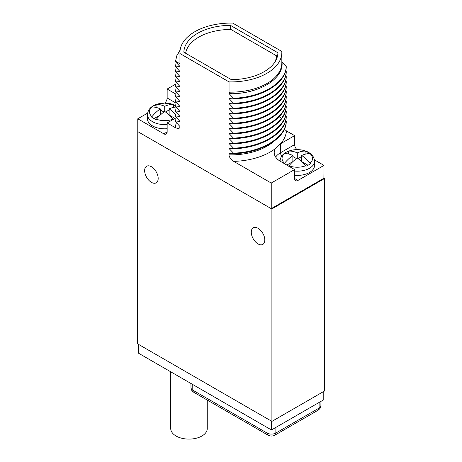 <?xml version="1.0" encoding="UTF-8"?>
<svg xmlns="http://www.w3.org/2000/svg" width="462" height="462" viewBox="0 0 462 462"><rect width="100%" height="100%" fill="white"/><g stroke="black" fill="none" stroke-linecap="round" stroke-linejoin="round"><path stroke-width="0.69" d="M137.774 131.468L137.555 343.82L271.904 421.384L324.445 391.048L324.445 178.575L323.891 178.251L324.001 165.39L314.42 159.858M175.808 84.044L167.152 89.039L167.152 98.002L176.01 103.113M164.795 103.032A4.701 2.714 120 0 0 167.152 98.002M147.609 113.121L137.774 118.798L163.825 133.836A4.701 2.714 60 0 0 166.176 134.072A4.701 2.714 60 0 0 167.152 131.918L167.152 122.956L175.312 127.668C178.517 128.91 180.07 128.528 179.972 126.524L175.52 121.639L175.52 120.998L179.972 121.391L175.52 116.643L175.52 116.002L179.972 116.395L175.52 111.654L175.52 111.013L179.972 111.406L175.52 106.658L175.52 106.023L179.972 106.416L175.52 101.669L175.52 101.028L179.972 101.421L175.52 96.679L175.52 96.038L179.972 96.431L175.52 91.684L175.52 91.043L179.972 91.436L175.52 86.694L175.52 86.053L179.972 86.446L175.52 81.699L175.52 81.064L179.972 81.456L175.52 76.709L175.52 76.068L179.972 76.461L175.52 71.72L175.52 71.079L179.972 71.471L175.52 66.724L175.52 66.083L179.972 66.476L175.52 61.735L175.52 61.232L176.813 55.706L180.07 50.393M323.891 178.251L271.24 208.651L137.774 131.601L137.774 118.798M271.24 208.651L271.24 183.05L294.629 169.548L294.629 178.511A4.701 2.714 -60 0 0 295.599 180.659A4.701 2.714 -60 0 0 297.955 180.428L324.001 165.39M324.445 178.575L271.904 208.905L271.35 208.587M271.904 421.384L271.904 208.905M258.044 243.919A9.569 5.527 -120 0 0 262.843 244.386A9.569 5.527 -120 0 0 264.293 236.711A9.569 5.527 -120 0 0 258.044 228.297A9.569 5.527 -120 0 0 253.28 227.812A9.569 5.527 -120 0 0 251.79 235.476A9.569 5.527 -120 0 0 258.044 243.919M151.409 182.351A9.569 5.527 -120 0 0 156.208 182.819A9.569 5.527 -120 0 0 157.657 175.144A9.569 5.527 -120 0 0 151.409 166.73A9.569 5.527 -120 0 0 146.639 166.245A9.569 5.527 -120 0 0 145.155 173.908A9.569 5.527 -120 0 0 151.409 182.351M281.837 61.689L281.918 61.735C284.552 77.697 260.741 93.347 231.849 93.751L229.042 92.129L229.042 81.89A50.947 29.412 0 0 0 281.837 52.495A50.947 29.412 0 0 0 281.803 51.426L232.738 23.1A50.947 29.412 0 0 0 179.943 52.495A50.947 29.412 0 0 0 179.972 53.563L179.972 63.802L175.52 61.232M231.849 93.751L229.042 93.613L233.495 98.233L233.495 98.874L229.042 98.608L233.495 103.222L233.495 103.863L229.042 103.598L233.495 108.218L233.495 108.853L229.042 108.593L233.495 113.207L233.495 113.848L229.042 113.583L233.495 118.197L233.495 118.838L229.042 118.572L233.495 123.192L233.495 123.833L229.042 123.568L233.495 128.182L233.495 128.823L229.042 128.557L233.495 133.177L233.495 133.813L229.042 133.553L233.495 138.167L233.495 138.808L229.042 138.542L233.495 143.156L233.495 143.798L229.042 143.532L233.495 148.152L233.495 148.793L229.042 148.527L233.495 153.141L233.495 153.782L229.042 153.39L229.042 154.851A50.947 29.412 0 0 0 273.221 141.822M271.24 183.05L233.703 161.382C230.498 158.916 228.944 156.739 229.042 154.851M179.972 53.563L229.042 81.89M281.837 52.495L281.837 62.734A50.947 29.412 180 0 1 229.042 92.129M230.417 25.346A47.032 27.154 0 0 0 183.864 52.223L231.358 79.649A47.032 27.154 0 0 0 277.916 52.766L230.417 25.346L230.417 29.453M179.972 63.802A50.947 29.412 180 0 1 179.943 62.734L179.943 52.495M281.653 156.208A4.701 2.714 60 0 1 280.55 152.72L294.629 144.589A4.701 2.714 -120 0 0 296.985 149.624M294.629 144.589L294.629 135.632L286.469 130.919L284.355 129.262M233.495 153.782C261.221 152.997 285.568 138.548 286.255 122.147L285.614 120.813M233.495 148.793C261.221 148.002 285.568 133.553 286.255 117.152L285.614 115.823M233.495 143.798C261.221 143.012 285.568 128.563 286.255 112.162L285.614 110.828M233.495 138.808C255.59 137.428 271.569 130.862 281.433 119.098C284.309 115.298 285.914 111.325 286.255 107.172L285.614 105.838M233.495 133.813C261.221 133.027 285.568 118.578 286.255 102.177L285.614 100.849M233.495 128.823C261.221 128.038 285.568 113.588 286.255 97.187L285.614 95.853M233.495 123.833C261.221 123.042 285.568 108.593 286.255 92.192L285.614 90.864M233.495 118.838C261.221 118.053 285.568 103.604 286.255 87.203L285.614 85.868M233.495 113.848C261.221 113.063 285.568 98.608 286.255 82.213L285.614 80.879M233.495 108.853C261.221 108.068 285.568 93.619 286.255 77.218L285.614 75.889M233.495 103.863C261.221 103.078 285.568 88.629 286.255 72.228L285.614 70.894M233.495 98.874C261.221 98.083 285.568 83.634 286.255 67.233L286.255 66.597L281.803 61.844M176.813 55.706L180.116 50.046M175.52 66.083L176.207 62.451M175.52 71.079L176.207 67.446M175.52 76.068L176.207 72.436M175.52 81.064L176.207 77.431M175.52 86.053L176.207 82.421M175.52 91.043L176.207 87.41M175.52 96.038L176.207 92.406M175.52 101.028L176.207 97.395M175.52 106.023L176.207 102.391M175.52 111.013L176.207 107.38M175.52 116.002L176.207 112.37M175.52 120.998L176.207 117.365M167.152 122.956L176.08 117.804M175.572 105.521L164.374 103.032L153.332 105.81C151.472 106.797 147.782 109.436 147.47 114.64L147.47 118.861A17.244 9.956 0 0 0 167.152 128.719M167.152 89.039L175.803 94.034M173.354 119.635L173.031 119.208A31.197 18.012 -120 0 0 164.715 111.44L164.715 106.318A31.197 18.012 60 0 0 156.393 104.481L156.069 104.533A15.679 9.049 0 0 0 153.627 105.683A15.679 9.049 0 0 0 151.634 107.092L151.958 107.04A15.229 8.79 0 0 0 151.958 116.649A31.197 18.012 -60 0 1 160.279 108.882L160.279 115.021L153.962 118.67M164.715 106.318A31.197 18.012 -60 0 1 173.031 104.481L173.354 104.533L173.354 107.427M175.566 105.55A15.679 9.049 0 0 0 173.354 104.533M175.895 107.051A31.197 18.012 120 0 0 169.144 108.882L169.144 115.021L175.023 118.416M169.144 108.882A31.197 18.012 60 0 1 175.693 114.628M164.715 111.44A31.197 18.012 120 0 0 156.393 119.208L156.069 119.635A15.679 9.049 0 0 1 151.634 117.071L151.958 116.649M156.069 104.533L156.069 107.427M163.923 112.006L160.279 109.904M169.144 109.904L165.506 112.006M160.279 108.882A31.197 18.012 -120 0 0 151.958 107.04M294.629 175.289A17.244 9.956 0 0 0 309.482 172.493A17.244 9.956 0 0 0 314.53 165.454L314.53 161.232A17.244 9.956 180 0 1 309.482 168.272A17.244 9.956 0 0 1 294.629 171.067M294.629 169.548L280.55 161.423A21.633 12.491 0 0 1 274.214 152.587A21.633 12.491 0 0 1 275.323 148.637L280.619 143.717A55.654 32.132 0 0 0 286.469 130.919M286.255 121.506C285.568 137.907 261.221 152.356 233.495 153.141M230.278 148.521L229.042 148.527M286.255 116.516C285.568 132.912 261.221 147.366 233.495 148.152M230.278 143.532L229.042 143.532M286.255 111.521C285.568 127.922 261.221 142.371 233.495 143.156M230.278 138.542L229.042 138.542M286.255 106.531C285.914 110.684 284.309 114.657 281.433 118.463C271.569 130.22 255.59 136.792 233.495 138.167M230.278 133.547L229.042 133.553M286.255 101.536C285.568 117.937 261.221 132.386 233.495 133.177M230.278 128.557L229.042 128.557M286.255 96.546C285.568 112.947 261.221 127.397 233.495 128.182M230.278 123.562L229.042 123.568M286.255 91.557C285.568 107.952 261.221 122.407 233.495 123.192M230.278 118.572L229.042 118.572M286.255 86.561C285.568 102.962 261.221 117.412 233.495 118.197M230.278 113.583L229.042 113.583M286.255 81.572C285.568 97.973 261.221 112.422 233.495 113.207M230.278 108.587L229.042 108.593M286.255 76.576C285.568 92.978 261.221 107.427 233.495 108.218M230.278 103.598L229.042 103.598M286.255 71.587C285.568 87.988 261.221 102.437 233.495 103.222M230.278 98.602L229.042 98.608M286.255 66.597C285.568 82.993 261.221 97.447 233.495 98.233M230.278 93.613L229.042 93.613M294.629 135.632L280.619 143.717M284.211 163.663L284.534 163.242A31.197 18.012 -60 0 1 292.856 155.469A31.197 18.012 -120 0 0 284.534 153.632L284.211 153.684A15.679 9.049 0 0 1 286.203 152.275A15.679 9.049 0 0 1 288.646 151.12L288.969 151.074A31.197 18.012 60 0 1 297.285 152.91A31.197 18.012 -60 0 1 305.607 151.074L305.931 151.12A15.679 9.049 0 0 1 310.366 153.684L310.042 153.632A31.197 18.012 120 0 0 301.721 155.469L301.721 161.613L308.038 165.257M301.721 155.469A31.197 18.012 60 0 1 310.042 163.242L310.366 163.663A15.679 9.049 0 0 1 308.373 165.073A15.679 9.049 0 0 1 305.931 166.222L305.607 165.8A31.197 18.012 -120 0 0 297.285 158.033A31.197 18.012 120 0 0 288.969 165.8L288.646 166.222M305.931 151.12L305.931 154.013M288.646 151.12L288.646 154.013M297.285 152.91L297.285 158.033M296.494 158.599L292.856 156.491M301.721 156.491L298.077 158.599M292.856 155.469L292.856 161.613L286.867 165.067M276.351 59.448L276.351 55.706L230.873 29.447A45.461 26.247 0 0 0 185.626 53.24M275.167 61.648A45.461 26.247 0 0 0 276.351 55.706M138.444 344.329L138.444 353.164L271.46 429.96L271.46 421.13M323.781 391.435L323.781 399.751L271.46 429.96M207.253 400.063L207.253 428.557A18.261 10.545 180 0 1 195.975 438.299A18.261 10.545 180 0 1 176.074 436.012A18.261 10.545 180 0 1 170.726 428.557L170.726 371.8M179.961 126.236A50.947 29.412 0 0 0 179.972 126.524M176.455 122.615A55.654 32.132 0 0 0 175.312 127.668M167.152 131.918L163.825 133.836M147.47 114.64A17.244 9.956 0 0 0 167.152 124.497M156.393 104.481A15.229 8.79 180 0 1 173.031 104.481M156.393 119.208A15.229 8.79 0 0 0 173.031 119.208M297.955 180.428L294.629 178.511M275.652 157.068A21.633 12.491 180 0 1 280.55 152.72L280.55 143.757M233.703 161.382A55.654 32.132 0 0 0 275.323 148.637M281.433 119.098L281.433 118.463L279.204 116.73M229.845 114.409L229.862 113.583M310.042 153.632A15.229 8.79 180 0 1 310.042 163.242M288.969 151.074A15.229 8.79 180 0 1 305.607 151.074M288.969 165.8A15.229 8.79 0 0 0 305.607 165.8M284.534 153.632A15.229 8.79 0 0 0 284.534 163.242M267.024 427.402L267.071 433.038L192.798 390.159A6.208 3.586 180 0 1 190.985 387.647L190.939 383.472M192.758 384.523L192.798 390.159A4.701 2.714 -60 0 0 193.774 392.278C192.036 391.245 191.106 389.703 190.985 387.647M275.895 427.402L275.849 433.038A6.208 3.586 180 0 1 267.071 433.038A4.701 2.714 -60 0 0 268.041 435.158L193.774 392.278M319.127 402.442L319.08 408.079L275.849 433.038A4.701 2.714 -120 0 1 274.878 435.158C272.875 436.336 270.599 436.336 268.041 435.158M320.946 401.391L320.899 405.567A6.208 3.586 180 0 1 319.08 408.079A4.701 2.714 -120 0 1 318.104 410.198L274.878 435.158M314.53 161.232L314.478 160.308C313.634 155.607 310.533 153.586 309.609 152.986L302.789 150.196C296.564 148.983 290.933 149.717 285.909 152.396C284.043 153.39 280.359 156.023 280.041 161.232M320.899 405.567C321.084 407.114 320.149 408.662 318.104 410.198"/></g></svg>

